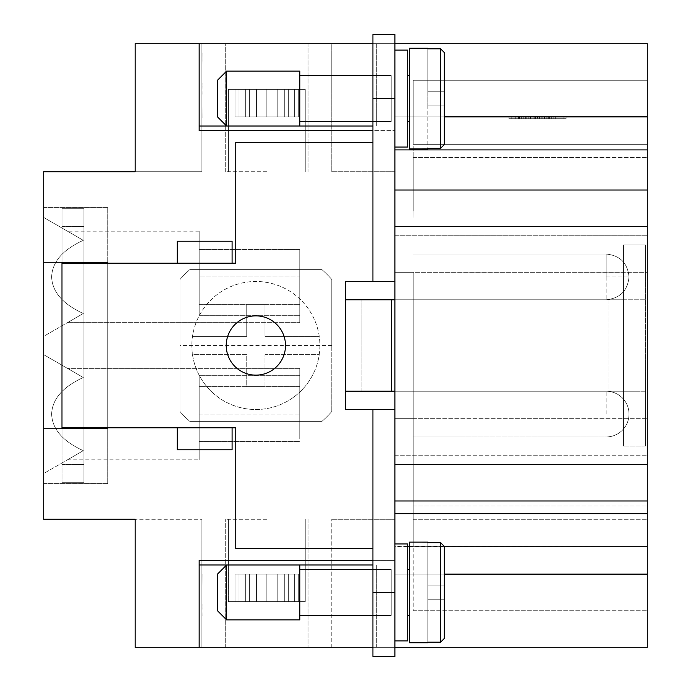 <?xml version="1.0" encoding="UTF-8"?>
<svg xmlns="http://www.w3.org/2000/svg" width="691" height="691" viewBox="0 0 691 691"><rect width="100%" height="100%" fill="white"/><g stroke="black" fill="none" stroke-linecap="round" stroke-linejoin="round"><path stroke-width="0.52" stroke-dasharray="3.46 2.59" d="M266.847 647.303L225.689 647.303L266.847 647.303M266.847 519.269L225.689 519.269L266.847 519.269M407.69 546.702L394.889 546.702L394.889 574.143L394.889 519.269L394.889 647.303L394.889 560.418L394.889 647.303L331.784 647.303L331.784 519.269L331.784 647.303L394.889 647.303L372.933 647.303L372.933 409.521L372.933 656.45L372.933 647.286L199.172 647.286L394.889 647.303L394.889 574.143L394.889 647.303L647.303 647.303L647.303 574.143L394.889 574.143L394.889 543.342L394.889 546.313L407.69 546.313M199.172 564.979L376.345 564.979L372.933 564.979L372.933 548.533L235.752 548.533L235.752 427.807L232.098 427.807L232.098 449.763L232.098 427.807L232.098 449.763L177.224 449.763L177.224 427.807L235.752 427.807L235.752 548.533L372.933 548.533L235.752 548.533L235.752 427.807L61.983 427.807L61.983 263.193L235.752 263.193L235.752 142.467L372.933 142.467L372.933 43.714L135.151 43.697L201.91 43.697L201.91 171.731L135.151 171.731L135.151 43.697L201.91 43.697L201.91 171.731L135.151 171.731L135.151 43.697L135.151 171.731L43.697 171.731L43.697 262.278L43.697 207.404L43.697 262.278L107.718 262.278L107.718 483.596L107.718 428.722L43.697 428.722L43.697 483.596L43.697 428.722L107.718 428.722L107.718 262.278L43.697 262.278L43.697 207.404L43.697 519.269L201.91 519.269L135.151 519.269L135.151 647.303L135.151 519.269L135.151 647.303L201.91 647.303L201.91 519.269L201.91 647.303L135.151 647.303L376.345 647.286L372.933 647.286L376.345 647.286L376.345 564.979L376.345 647.286L199.172 647.286L199.172 564.979L199.172 647.286L199.172 564.979L376.345 564.979L199.172 564.979L199.172 647.286L199.172 560.418L199.172 647.303L199.172 560.418L394.889 560.418L394.889 130.582L394.889 560.418L199.172 560.418L372.933 560.418M201.91 574.143L201.91 639.477L202.1 574.143M201.91 638.406L202.1 574.385L201.91 638.406M201.91 609.764L201.91 580.63L202.1 609.764M201.91 615.862L201.91 586.97L202.1 615.862M201.91 603.804L201.91 633.034L202.1 603.804M394.889 647.303L394.889 574.143L647.303 574.143L647.303 546.702L647.303 610.723L647.303 519.269L647.303 546.702L413.175 546.702L413.175 418.668L413.175 610.723L413.175 546.702L647.303 546.702L647.303 43.697L647.303 116.857L394.889 116.857L647.303 116.857L394.889 116.857L647.303 116.857L647.303 43.697L394.889 43.697L394.889 116.857L394.889 43.697L647.303 43.697L394.889 43.697L394.889 116.857L394.889 43.697L394.889 116.857L444.27 116.857M647.303 574.143L444.27 574.143M647.303 144.298L647.303 519.269L647.303 80.277L647.303 144.298L413.175 144.298L413.175 80.277L647.303 80.277L413.175 80.277L413.175 157.513L413.175 80.277L413.175 144.298L647.303 144.298M508.991 116.857L566.128 116.857L508.991 116.857L508.991 118.688L537.555 118.688L508.991 118.688M511.185 116.857L537.555 116.857L537.555 118.688L566.128 118.688L511.185 118.688L563.925 118.688L537.555 118.688L537.555 116.857L511.185 116.857L511.185 118.688M566.128 116.857L566.128 118.688M563.925 116.857L537.555 116.857L537.555 118.688L537.555 116.857L563.925 116.857L563.925 118.688M647.303 190.025L394.889 190.025L394.889 34.55L394.889 281.479L394.889 34.55L372.933 34.55L372.933 43.714L376.345 43.714L376.345 126.021L199.172 126.021L199.172 43.714L199.172 126.021L199.172 43.714L394.889 43.697L394.889 272.332L413.175 272.332L413.175 418.668L413.175 272.332L394.889 272.332L394.889 455.248L394.889 190.025L647.303 190.025L394.889 190.025L394.889 116.857L647.303 116.857M413.175 478.811L413.175 537.555L412.993 478.811M413.175 537.555L413.175 472.221L412.993 537.555M413.175 171.739L412.993 217.458L413.175 171.739M413.175 153.445L412.993 175.989L413.175 153.445M413.175 152.124L413.175 211.023L412.993 152.124M413.175 209.9L412.993 154.274L413.175 209.9M413.175 276.91L413.175 299.773L413.175 276.91M413.175 414.09L413.175 391.227L413.175 414.09M413.175 526.482L413.175 478.664L412.993 526.482M413.175 507.894L413.175 478.664L412.993 507.894M413.175 495.836L413.175 524.728L412.993 495.836M413.175 184.523L413.175 158.567L412.993 184.523M413.175 190.966L413.175 211.023L412.993 190.966M413.175 187.797L413.175 158.567L412.993 187.797M413.175 175.989L413.175 204.873L412.993 175.989M413.175 501.934L413.175 531.068L412.993 501.934M413.175 610.723L647.303 610.723L413.175 610.723M413.175 80.277L647.303 80.277L413.175 80.277M409.521 546.313L647.303 546.702L409.521 546.702M539.464 116.857L523.787 116.857L551.323 116.857L539.464 116.857L539.464 118.688L551.323 118.688L523.787 118.688L539.464 118.688L539.464 116.857M545.026 116.857L528.183 116.857L545.026 116.857L545.026 118.688L546.927 118.688L528.183 118.688L545.026 118.688L545.026 116.857M524.046 116.857L551.323 116.857L515.002 116.857L524.046 116.857L524.046 118.688L515.002 118.688L551.323 118.688L524.046 118.688L524.046 116.857M548.714 116.857L519.399 116.857L548.714 116.857L542.133 116.857L548.714 116.857L548.714 118.688L519.399 118.688L555.719 118.688L530.092 118.688L548.714 118.688L548.714 116.857M535.655 116.857L535.655 118.688L535.655 116.857M546.123 116.857L546.123 118.688M528.995 116.857L528.995 118.688M526.792 116.857L526.792 118.688M542.133 116.857L542.133 118.688M547.946 116.857L547.946 118.688M530.092 118.688L528.183 118.688L530.092 118.688L530.092 116.857L530.092 118.688M372.933 564.979L372.933 656.45L394.889 656.45L372.933 656.45L394.889 656.45L394.889 409.521L394.889 656.45L394.889 418.668L413.175 418.668L394.889 418.668L394.889 281.479L345.5 281.479L345.5 299.773L391.408 299.773L345.5 299.773L345.5 281.479L372.933 281.479L372.933 142.467L235.752 142.467L235.752 263.193L177.224 263.193L177.224 241.237L232.098 241.237L232.098 263.193L232.098 241.237L232.098 263.193L235.752 263.193L235.752 142.467L372.933 142.467L372.933 126.021L376.345 126.021L199.172 126.021L376.345 126.021L376.345 43.714L199.172 43.714L199.172 126.021M647.303 546.702L444.27 546.702M394.889 190.025L394.889 281.479L394.889 272.332L647.303 272.332L394.889 272.332L394.889 235.752L647.303 235.752L394.889 235.752L394.889 281.479L372.933 281.479L372.933 34.55L394.889 34.55L372.933 34.55L372.933 126.021M413.175 519.269L647.303 519.269L413.175 519.269M413.175 418.668L647.303 418.668L413.175 418.668M394.889 455.248L647.303 455.248L394.889 455.248M394.889 235.752L647.303 235.752L394.889 235.752M394.889 500.975L394.889 513.663L394.889 500.975L647.303 500.975L394.889 500.975L394.889 409.521L394.889 500.975L647.303 500.975M394.889 640.903L394.889 543.955L394.889 640.903L394.889 543.955L394.889 640.903L407.69 640.903L407.69 543.955L394.889 543.955M394.889 409.521L345.5 409.521L345.5 391.227L391.408 391.227L345.5 391.227L345.5 409.521L394.889 409.521L394.889 418.668L394.889 409.521L372.933 409.521L372.933 548.533M394.889 50.098L394.889 147.045L394.889 50.098L394.889 147.045L394.889 50.098L407.69 50.098L407.69 147.045L394.889 147.045M407.69 543.955L407.69 640.903L407.69 543.955M407.69 569.565L407.69 615.292L407.69 569.565L407.69 615.292L409.521 615.292L409.521 569.565L407.69 569.565L407.69 615.292M409.521 569.565L409.521 615.292M427.807 642.734L409.521 642.734L409.521 542.133L409.521 642.734L409.521 542.133L440.616 542.668L444.27 546.365L444.27 638.493L440.616 642.198L427.807 642.198L427.807 642.734L427.807 542.133M444.27 585.113L427.807 585.113L444.27 585.113L427.807 585.113L444.27 585.113L444.27 546.365L440.616 542.668L444.27 546.365L444.27 599.745L427.807 599.745L427.807 642.198L440.616 642.198L444.27 638.493L444.27 599.745L427.807 599.745L427.807 642.198L427.807 585.113L427.807 599.745L444.27 599.745L427.807 599.745L444.27 599.745L444.27 585.113L427.807 585.113L427.807 599.745L444.27 599.745L427.807 599.745L444.27 599.745L444.27 585.113L427.807 585.113L427.807 542.668L427.807 585.113L444.27 585.113L427.807 585.113L427.807 542.668L440.616 542.668L427.807 542.668M427.807 642.198L440.616 642.198L440.616 542.668L440.616 642.198L444.27 638.493L444.27 546.365M407.69 147.045L407.69 50.098L407.69 147.045M407.69 121.435L407.69 75.708L407.69 121.435L407.69 75.708L409.521 75.708L409.521 121.435L407.69 121.435L407.69 75.708M427.807 48.266L409.521 48.266L409.521 148.867L409.521 48.266L409.521 148.867L440.616 148.332L444.27 144.635L444.27 105.887L427.807 105.887L427.807 48.266L427.807 148.867M409.521 121.435L409.521 75.708M427.807 48.802L440.616 48.802L427.807 48.802L440.616 48.802L444.27 52.507L444.27 98.571L444.27 52.507L440.616 48.802L444.27 52.507L444.27 144.635L440.616 148.332L427.807 148.332L427.807 91.255L427.807 105.887L444.27 105.887L444.27 91.255L427.807 91.255L427.807 48.802L427.807 91.255L444.27 91.255L427.807 91.255L444.27 91.255L444.27 105.887L427.807 105.887L444.27 105.887L444.27 144.635L444.27 52.507M372.933 592.429L372.933 615.75L372.933 569.108L372.933 615.75L372.933 569.108L372.933 592.429L394.889 592.429M391.227 592.429L391.227 569.108L391.227 592.429M394.889 281.479L345.5 281.479L345.5 391.227L345.5 299.773L391.408 299.773L391.408 391.227L623.524 391.227L623.524 299.773L623.524 391.227L645.472 391.227L645.472 446.101L645.472 244.899L645.472 299.773L391.408 299.773L645.472 299.773L623.524 299.773L623.524 244.899L623.524 446.101L623.524 391.227L645.472 391.227L645.472 446.101L645.472 244.899L645.472 391.227L634.761 391.227L645.472 391.227L645.472 299.773L608.892 299.773L608.892 391.227L391.408 391.227L391.408 299.773L608.892 299.773L608.892 391.227L634.761 391.227L345.5 391.227L345.5 409.521L372.933 409.521M361.048 391.227L361.048 299.773L361.048 391.227M331.784 411.516L331.784 345.5L331.784 411.516A100.601 100.601 0 0 1 321.894 421.406L189.852 421.406A100.601 100.601 0 0 1 179.962 411.516L179.962 279.484A100.601 100.601 0 0 1 189.852 269.594L321.894 269.594A100.601 100.601 0 0 1 331.784 279.484L331.784 345.5L331.784 279.484A100.601 100.601 0 0 0 321.894 269.594L189.852 269.594A100.601 100.601 0 0 0 179.962 279.484L179.962 411.516A100.601 100.601 0 0 0 189.852 421.406L321.894 421.406A100.601 100.601 0 0 0 331.784 411.516A100.601 100.601 0 0 1 321.894 421.406M255.877 315.865A29.635 29.635 0 0 0 226.242 345.5A29.635 29.635 0 0 0 255.877 375.135A29.635 29.635 0 0 0 285.504 345.5A29.635 29.635 0 0 0 255.877 315.865A29.635 29.635 0 0 1 285.504 345.5A29.635 29.635 0 0 1 255.877 375.135A29.635 29.635 0 0 1 226.242 345.5A29.635 29.635 0 0 1 255.877 315.865A29.635 29.635 0 0 0 226.242 345.5A29.635 29.635 0 0 0 255.877 375.135A29.635 29.635 0 0 0 285.504 345.5A29.635 29.635 0 0 0 255.877 315.865M179.962 279.484A100.601 100.601 0 0 1 189.852 269.594M177.224 449.763L177.224 427.807L83.939 427.807L177.224 427.807L177.224 449.763L232.098 449.763L177.224 449.763M372.933 569.565L391.227 569.565L391.227 615.292L391.227 569.565L299.773 569.565L299.773 615.292L391.227 615.292L391.227 569.565L391.227 615.292L372.933 615.292M299.773 615.292L299.773 569.565M299.773 564.996L299.773 619.87L299.773 564.996L226.605 564.996L226.605 619.87L299.773 619.87L299.773 564.996M226.605 564.996L217.458 574.143L217.458 610.723L226.605 619.87L226.605 564.996L226.605 619.87M217.458 610.723L217.458 574.143L217.458 610.723M61.983 428.722L61.983 208.319L61.983 263.193L177.224 263.193L177.224 241.237L232.098 241.237L177.224 241.237L177.224 263.193L83.939 263.193L83.939 427.807L83.939 208.319L83.939 482.681L83.939 427.807L61.983 427.807L61.983 482.681L83.939 482.681L83.939 428.722M391.227 98.571L391.227 75.25L391.227 98.571M372.933 121.435L391.227 121.435L391.227 75.708L391.227 121.435L299.773 121.435L299.773 75.708L391.227 75.708L391.227 121.435L391.227 75.708L372.933 75.708M299.773 75.708L299.773 121.435M299.773 126.004L299.773 71.13L299.773 126.004L226.605 126.004L217.458 116.857L217.458 80.277L226.605 71.13L299.773 71.13L299.773 126.004M226.605 71.13L226.605 126.004M217.458 80.277L217.458 116.857L217.458 80.277M61.983 262.278L61.983 208.319L83.939 208.319L61.983 208.319L83.939 208.319L83.939 482.681L61.983 482.681L83.939 482.681L61.983 482.681L61.983 208.319L83.939 208.319L83.939 262.278M394.889 299.773L623.524 299.773L623.524 244.899L645.472 244.899L623.524 244.899L623.524 446.101L623.524 391.227L394.889 391.227M645.472 446.101L623.524 446.101L645.472 446.101M444.27 638.493L444.27 599.745M444.27 91.255L427.807 91.255L444.27 91.255L427.807 91.255L444.27 91.255L444.27 105.887L427.807 105.887L444.27 105.887M444.27 144.635L440.616 148.332L427.807 148.332M177.224 263.193L232.098 263.193M232.098 427.807L177.224 427.807M61.983 263.193L83.939 263.193M61.983 427.807L83.939 427.807M372.933 142.467L372.933 281.479M391.408 391.227L391.408 299.773M645.472 244.899L623.524 244.899L645.472 244.899M394.889 43.697L331.784 43.697L331.784 171.731L331.784 43.697L394.889 43.697L199.172 43.697L199.172 130.582L394.889 130.582L199.172 130.582L199.172 43.697L199.172 130.582L372.933 130.582M266.847 43.697L308.005 43.697L266.847 43.697M266.847 171.731L225.689 171.731L266.847 171.731M201.91 109.541L202.1 52.844L201.91 109.541M201.91 116.857L202.1 52.844L201.91 116.857M201.91 52.844L202.1 118.178L201.91 52.844M201.91 118.178L201.91 59.279L202.1 118.178M201.91 94.313L201.91 65.429L202.1 94.313M201.91 59.279L201.91 79.335L202.1 59.279M201.91 82.505L201.91 111.735L202.1 82.505M201.91 85.779L201.91 111.735L202.1 85.779M107.718 263.193L107.718 427.807L107.718 263.193M331.784 519.269L394.889 519.269L331.784 519.269M245.357 89.424L266.847 89.424L228.436 89.424L256.499 89.424L256.499 116.857L235.009 116.857L235.009 89.424L256.499 89.424L239.043 89.424L239.043 116.857L256.499 116.857L235.009 116.857L235.009 89.424L256.499 89.424L256.499 116.857L235.009 116.857L235.009 89.424L256.499 89.424L239.043 89.424L249.391 89.424L249.391 116.857L239.043 116.857L256.499 116.857L235.009 116.857L235.009 89.424L256.499 89.424L256.499 116.857L235.009 116.857L235.009 89.424L256.499 89.424L239.043 89.424L239.043 116.857L256.499 116.857L235.009 116.857L235.009 89.424L256.499 89.424L256.499 116.857L235.009 116.857L235.009 89.424L266.847 89.424L266.847 116.857L235.009 116.857L235.009 89.424L228.436 89.424L235.009 89.424L228.436 89.424L235.009 89.424L228.436 89.424L235.009 89.424L228.436 89.424L228.436 171.731L228.436 89.424L228.436 171.731L228.436 89.424L228.436 171.731L228.436 89.424L228.436 171.731L228.436 89.424L288.337 89.424L288.337 116.857L266.847 116.857L298.685 116.857L298.685 89.424L245.357 89.424L245.357 116.857L266.847 116.857L239.043 116.857L256.499 116.857L256.499 89.424L239.043 89.424L239.043 116.857L256.499 116.857L256.499 89.424L239.043 89.424L249.391 89.424L249.391 116.857L239.043 116.857L256.499 116.857L256.499 89.424L239.043 89.424L239.043 116.857L256.499 116.857L256.499 89.424L239.043 89.424L266.847 89.424L266.847 116.857L298.685 116.857L298.685 89.424L277.195 89.424L277.195 116.857L298.685 116.857L298.685 89.424L277.195 89.424L294.66 89.424L294.66 116.857L277.195 116.857L298.685 116.857L298.685 89.424L277.195 89.424L277.195 116.857L298.685 116.857L298.685 89.424L277.195 89.424L294.66 89.424L284.312 89.424L284.312 116.857L298.685 116.857L298.685 89.424L277.195 89.424L277.195 116.857L298.685 116.857L298.685 89.424L277.195 89.424L294.66 89.424L294.66 116.857L277.195 116.857L298.685 116.857L298.685 89.424L277.195 89.424L277.195 116.857L277.195 89.424L294.66 89.424L266.847 89.424L305.258 89.424L298.685 89.424L305.258 89.424L298.685 89.424L305.258 89.424L298.685 89.424L305.258 89.424L298.685 89.424L305.258 89.424L305.258 171.731L305.258 89.424L305.258 171.731L305.258 89.424L305.258 171.731L305.258 89.424L305.258 171.731L305.258 89.424L266.847 89.424L266.847 116.857L239.043 116.857L239.043 89.424L249.391 89.424L249.391 116.857L239.043 116.857L239.043 89.424L288.337 89.424L245.357 89.424L266.847 89.424L266.847 116.857L294.66 116.857L277.195 116.857L277.195 89.424L294.66 89.424L294.66 116.857L277.195 116.857L277.195 89.424L294.66 89.424L284.312 89.424L284.312 116.857L294.66 116.857L277.195 116.857L277.195 89.424L294.66 89.424L294.66 116.857L294.66 89.424L228.436 89.424L266.847 89.424L266.847 116.857L239.043 116.857L239.043 89.424L249.391 89.424L249.391 116.857L239.043 116.857L239.043 89.424L288.337 89.424L288.337 116.857L266.847 116.857L294.66 116.857L294.66 89.424L284.312 89.424L284.312 116.857L294.66 116.857L294.66 89.424L245.357 89.424L245.357 116.857L266.847 116.857L249.391 116.857L249.391 89.424L266.847 89.424L266.847 116.857L294.66 116.857L294.66 89.424L284.312 89.424L284.312 116.857L284.312 89.424L266.847 89.424L305.258 89.424L266.847 89.424L266.847 116.857L249.391 116.857L249.391 89.424L288.337 89.424L245.357 89.424L266.847 89.424L266.847 116.857L284.312 116.857L284.312 89.424L228.436 89.424L266.847 89.424L266.847 116.857L249.391 116.857L249.391 89.424L288.337 89.424L288.337 116.857L266.847 116.857L284.312 116.857L284.312 89.424L245.357 89.424L245.357 116.857L266.847 116.857L249.391 116.857L249.391 89.424L266.847 89.424L266.847 116.857L284.312 116.857L284.312 89.424L266.847 89.424L305.258 89.424L266.847 89.424L266.847 116.857L298.685 116.857L235.009 116.857L298.685 116.857L235.009 116.857L266.847 116.857L266.847 89.424L288.337 89.424L228.436 89.424L266.847 89.424L266.847 116.857L266.847 89.424L288.337 89.424L288.337 116.857L266.847 116.857L266.847 89.424L245.357 89.424L245.357 116.857L266.847 116.857L266.847 89.424L305.258 89.424L245.357 89.424L288.337 89.424L288.337 116.857L288.337 89.424L245.357 89.424L245.357 116.857L245.357 89.424L288.337 89.424L288.337 116.857L288.337 89.424L245.357 89.424L245.357 116.857L245.357 89.424M266.847 601.576L305.258 601.576L298.685 601.576L298.685 574.143L288.337 574.143L288.337 601.576L266.847 601.576L266.847 574.143L235.009 574.143L298.685 574.143L235.009 574.143L245.357 574.143L245.357 601.576L266.847 601.576L249.391 601.576L249.391 574.143L239.043 574.143L256.499 574.143L235.009 574.143L298.685 574.143L288.337 574.143L288.337 601.576L266.847 601.576L298.685 601.576L298.685 574.143L235.009 574.143L245.357 574.143L245.357 601.576L266.847 601.576L266.847 574.143L298.685 574.143L288.337 574.143L288.337 601.576L228.436 601.576L235.009 601.576L235.009 574.143L266.847 574.143L235.009 574.143L245.357 574.143L245.357 601.576L305.258 601.576L298.685 601.576L298.685 574.143L266.847 574.143L298.685 574.143L288.337 574.143L288.337 601.576L266.847 601.576L266.847 574.143L235.009 574.143L298.685 574.143L235.009 574.143L245.357 574.143L245.357 601.576L266.847 601.576L239.043 601.576L239.043 574.143L256.499 574.143L235.009 574.143L235.009 601.576L235.009 574.143L235.009 601.576L235.009 574.143L235.009 601.576L235.009 574.143L235.009 601.576L256.499 601.576L256.499 574.143L256.499 601.576L228.436 601.576L256.499 601.576L256.499 574.143L256.499 601.576L228.436 601.576L256.499 601.576L256.499 574.143L256.499 601.576L228.436 601.576L256.499 601.576L256.499 574.143L256.499 601.576L228.436 601.576L284.312 601.576L284.312 574.143L298.685 574.143L298.685 601.576L298.685 574.143L298.685 601.576L298.685 574.143L277.195 574.143L298.685 574.143L298.685 601.576L277.195 601.576L277.195 574.143L277.195 601.576L305.258 601.576L277.195 601.576L277.195 574.143L277.195 601.576L305.258 601.576L277.195 601.576L277.195 574.143L277.195 601.576L305.258 601.576L277.195 601.576L277.195 574.143L294.66 574.143L277.195 574.143L277.195 601.576L294.66 601.576L294.66 574.143L294.66 601.576L277.195 601.576L294.66 601.576L294.66 574.143L294.66 601.576L277.195 601.576L294.66 601.576L294.66 574.143L294.66 601.576L277.195 601.576L294.66 601.576L294.66 574.143L284.312 574.143L294.66 574.143L294.66 601.576L284.312 601.576L284.312 574.143L284.312 601.576L294.66 601.576L284.312 601.576L284.312 574.143L284.312 601.576L294.66 601.576L284.312 601.576L284.312 574.143L239.043 574.143L239.043 601.576L256.499 601.576L239.043 601.576L239.043 574.143L239.043 601.576L256.499 601.576L239.043 601.576L239.043 574.143L239.043 601.576L256.499 601.576L239.043 601.576L239.043 574.143L239.043 601.576L256.499 601.576L239.043 601.576L249.391 601.576L249.391 574.143L249.391 601.576L239.043 601.576L249.391 601.576L249.391 574.143L249.391 601.576L239.043 601.576L249.391 601.576L249.391 574.143L249.391 601.576L239.043 601.576L249.391 601.576L249.391 574.143L284.312 574.143L284.312 601.576L294.66 601.576L284.312 601.576L284.312 574.143L266.847 574.143L266.847 601.576L305.258 601.576L305.258 519.269L305.258 601.576L305.258 519.269L305.258 601.576L305.258 519.269L305.258 601.576L305.258 519.269L305.258 601.576L266.847 601.576L266.847 574.143L266.847 601.576L249.391 601.576L284.312 601.576L228.436 601.576L266.847 601.576L266.847 574.143L266.847 601.576L305.258 601.576L266.847 601.576L266.847 574.143L288.337 574.143L288.337 601.576L249.391 601.576L284.312 601.576L266.847 601.576L266.847 574.143L245.357 574.143L245.357 601.576L266.847 601.576L228.436 601.576L266.847 601.576L266.847 574.143L288.337 574.143L288.337 601.576L266.847 601.576L266.847 574.143L245.357 574.143L245.357 601.576L305.258 601.576L266.847 601.576L266.847 574.143L288.337 574.143L288.337 601.576L249.391 601.576L284.312 601.576L266.847 601.576L266.847 574.143L245.357 574.143L245.357 601.576L266.847 601.576L228.436 601.576L266.847 601.576L266.847 574.143L288.337 574.143L288.337 601.576L266.847 601.576L266.847 574.143L245.357 574.143L245.357 601.576L266.847 601.576M43.697 473.542L43.697 354.647L43.697 473.542L43.697 354.647L43.697 473.542L43.697 354.647L43.697 473.542L43.697 354.647L43.697 473.542L43.697 354.647L43.697 473.542L43.697 354.647L43.697 473.542L43.697 354.647L43.697 473.542L43.697 354.647L43.697 473.542L83.3 450.67C62.838 441.342 52.274 429.146 51.618 414.09C52.274 399.035 62.838 386.848 83.3 377.511L67.459 368.363L83.3 377.511C62.838 386.848 52.274 399.035 51.618 414.09C52.274 429.146 62.838 441.342 83.3 450.67L67.459 459.817L83.3 450.67C62.838 441.342 52.274 429.146 51.618 414.09C52.274 399.035 62.838 386.848 83.3 377.511L67.459 368.363L83.3 377.511C62.838 386.848 52.274 399.035 51.618 414.09C52.274 429.146 62.838 441.342 83.3 450.67L67.459 459.817L83.3 450.67C62.838 441.342 52.274 429.146 51.618 414.09C52.274 399.035 62.838 386.848 83.3 377.511L67.459 368.363L83.3 377.511C62.838 386.848 52.274 399.035 51.618 414.09C52.274 429.146 62.838 441.342 83.3 450.67L67.459 459.817L83.3 450.67C62.838 441.342 52.274 429.146 51.618 414.09C52.274 399.035 62.838 386.848 83.3 377.511L67.459 368.363L83.3 377.511C62.838 386.848 52.274 399.035 51.618 414.09C52.274 429.146 62.838 441.342 83.3 450.67L67.459 459.817L83.3 450.67C62.838 441.342 52.274 429.146 51.618 414.09C52.274 399.035 62.838 386.848 83.3 377.511L67.459 368.363L83.3 377.511C62.838 386.848 52.274 399.035 51.618 414.09C52.274 429.146 62.838 441.342 83.3 450.67L67.459 459.817L83.3 450.67C62.838 441.342 52.274 429.146 51.618 414.09C52.274 399.035 62.838 386.848 83.3 377.511L67.459 368.363L83.3 377.511C62.838 386.848 52.274 399.035 51.618 414.09C52.274 429.146 62.838 441.342 83.3 450.67L67.459 459.817L83.3 450.67C62.838 441.342 52.274 429.146 51.618 414.09C52.274 399.035 62.838 386.848 83.3 377.511L67.459 368.363L83.3 377.511C62.838 386.848 52.274 399.035 51.618 414.09C52.274 429.146 62.838 441.342 83.3 450.67L67.459 459.817L83.3 450.67C62.838 441.342 52.274 429.146 51.618 414.09C52.274 399.035 62.838 386.848 83.3 377.511L67.459 368.363L83.3 377.511C62.838 386.848 52.274 399.035 51.618 414.09C52.274 429.146 62.838 441.342 83.3 450.67L43.697 473.542M43.697 336.353L43.697 217.458L43.697 336.353L43.697 217.458L43.697 336.353L43.697 217.458L43.697 336.353L43.697 217.458L43.697 336.353L43.697 217.458L43.697 336.353L43.697 217.458L43.697 336.353L43.697 217.458L43.697 336.353L43.697 217.458L43.697 336.353L83.3 313.489C62.838 304.152 52.274 291.965 51.618 276.91C52.274 261.854 62.838 249.658 83.3 240.33L67.459 231.183L83.3 240.33C62.838 249.658 52.274 261.854 51.618 276.91C52.274 291.965 62.838 304.152 83.3 313.489L67.459 322.637L83.3 313.489C62.838 304.152 52.274 291.965 51.618 276.91C52.274 261.854 62.838 249.658 83.3 240.33L67.459 231.183L83.3 240.33C62.838 249.658 52.274 261.854 51.618 276.91C52.274 291.965 62.838 304.152 83.3 313.489L67.459 322.637L83.3 313.489C62.838 304.152 52.274 291.965 51.618 276.91C52.274 261.854 62.838 249.658 83.3 240.33L67.459 231.183L83.3 240.33C62.838 249.658 52.274 261.854 51.618 276.91C52.274 291.965 62.838 304.152 83.3 313.489L67.459 322.637L83.3 313.489C62.838 304.152 52.274 291.965 51.618 276.91C52.274 261.854 62.838 249.658 83.3 240.33L67.459 231.183L83.3 240.33C62.838 249.658 52.274 261.854 51.618 276.91C52.274 291.965 62.838 304.152 83.3 313.489L67.459 322.637L83.3 313.489C62.838 304.152 52.274 291.965 51.618 276.91C52.274 261.854 62.838 249.658 83.3 240.33L67.459 231.183L83.3 240.33C62.838 249.658 52.274 261.854 51.618 276.91C52.274 291.965 62.838 304.152 83.3 313.489L67.459 322.637L83.3 313.489C62.838 304.152 52.274 291.965 51.618 276.91C52.274 261.854 62.838 249.658 83.3 240.33L67.459 231.183L83.3 240.33C62.838 249.658 52.274 261.854 51.618 276.91C52.274 291.965 62.838 304.152 83.3 313.489L67.459 322.637L83.3 313.489C62.838 304.152 52.274 291.965 51.618 276.91C52.274 261.854 62.838 249.658 83.3 240.33L67.459 231.183L83.3 240.33C62.838 249.658 52.274 261.854 51.618 276.91C52.274 291.965 62.838 304.152 83.3 313.489L67.459 322.637L83.3 313.489C62.838 304.152 52.274 291.965 51.618 276.91C52.274 261.854 62.838 249.658 83.3 240.33L67.459 231.183L83.3 240.33C62.838 249.658 52.274 261.854 51.618 276.91C52.274 291.965 62.838 304.152 83.3 313.489L43.697 336.353M43.697 354.647L83.3 377.511L43.697 354.647M299.773 414.09L299.773 438.906L199.172 438.906L199.172 459.817L199.172 438.906L299.773 438.906L299.773 368.363L299.773 438.906L199.172 438.906L199.172 414.09L199.172 459.817L199.172 438.906L299.773 438.906L299.773 368.363L299.773 438.906L199.172 438.906L199.172 375.679L199.172 459.817L199.172 438.906L299.773 438.906L299.773 368.363L299.773 438.906L199.172 438.906L199.172 375.679L199.172 459.817L199.172 438.906L299.773 438.906L299.773 368.363L299.773 438.906L199.172 438.906L199.172 375.679L199.172 459.817L199.172 438.906L299.773 438.906L299.773 368.363L299.773 438.906L199.172 438.906L199.172 375.679L199.172 459.817L199.172 438.906L299.773 438.906L299.773 368.363L299.773 438.906L199.172 438.906L199.172 375.679L199.172 459.817L199.172 438.906L299.773 438.906L299.773 368.363L299.773 438.906L199.172 438.906L199.172 375.679L199.172 459.817L199.172 438.906L299.773 438.906L299.773 368.363L299.773 414.09L199.172 414.09L199.172 375.679L199.172 441.532L199.172 375.679L199.172 441.532L199.172 414.09L299.773 414.09M43.697 217.458L83.3 240.33L43.697 217.458M299.773 276.91L299.773 322.637L299.773 249.468L299.773 322.637L299.773 252.094L199.172 252.094L199.172 315.321L199.172 231.183L199.172 252.094L299.773 252.094L299.773 322.637L299.773 252.094L199.172 252.094L199.172 304.342L199.172 249.468L199.172 315.321L199.172 231.183L199.172 252.094L299.773 252.094L299.773 322.637L299.773 252.094L199.172 252.094L199.172 304.342L199.172 249.468L199.172 315.321L199.172 231.183L199.172 252.094L299.773 252.094L299.773 322.637L299.773 252.094L199.172 252.094L199.172 304.342L199.172 249.468L199.172 315.321L199.172 231.183L199.172 252.094L299.773 252.094L299.773 322.637L299.773 252.094L199.172 252.094L199.172 304.342L199.172 249.468L199.172 315.321L199.172 231.183L199.172 252.094L299.773 252.094L299.773 322.637L299.773 252.094L199.172 252.094L199.172 304.342L199.172 249.468L199.172 315.321L199.172 231.183L199.172 252.094L299.773 252.094L299.773 322.637L299.773 252.094L199.172 252.094L199.172 304.342L199.172 249.468L199.172 315.321L199.172 231.183L199.172 252.094L299.773 252.094L299.773 304.342L299.773 276.91L199.172 276.91L199.172 304.342L199.172 249.468L199.172 315.321L199.172 249.468L199.172 276.91L299.773 276.91M299.773 252.094L199.172 252.094L199.172 231.183L199.172 252.094L299.773 252.094M43.697 207.404L107.718 207.404L107.718 262.278L107.718 207.404L43.697 207.404M43.697 483.596L107.718 483.596L107.718 428.722L107.718 483.596L43.697 483.596M43.697 262.278L107.718 262.278M43.697 428.722L107.718 428.722M331.784 171.731L394.889 171.731L331.784 171.731M319.89 345.5A64.021 64.021 0 0 1 255.877 409.521A64.021 64.021 0 0 1 191.856 345.5A64.021 64.021 0 0 0 192.513 354.647L246.73 354.647L246.73 386.658L265.016 386.658L265.016 354.647L319.233 354.647A64.021 64.021 0 0 1 192.513 354.647L246.73 354.647L246.73 386.658L265.016 386.658L265.016 354.647L319.233 354.647A64.021 64.021 0 0 0 319.233 336.353L265.016 336.353L319.233 336.353A64.021 64.021 0 0 0 192.513 336.353A64.021 64.021 0 0 0 191.856 345.5A64.021 64.021 0 0 1 255.877 281.479A64.021 64.021 0 0 1 319.89 345.5M192.513 336.353L246.73 336.353L246.73 304.342L265.016 304.342L265.016 336.353L265.016 304.342L246.73 304.342L246.73 336.353L192.513 336.353M606.145 414.09L606.145 391.227L606.145 414.09M606.145 276.91L606.145 299.773L606.145 254.046L606.145 276.91L606.145 254.046L606.145 276.91L606.145 254.046L606.145 276.91L606.145 254.046L606.145 276.91L606.145 254.046L606.145 276.91L606.145 254.046L606.145 276.91L606.145 254.046L606.145 276.91L606.145 254.046L606.145 276.91L629.017 276.91L606.145 276.91M541.174 116.857L541.174 118.688M544.473 116.857L544.473 118.688M551.072 116.857L551.072 118.688M549.423 116.857L549.423 118.688M525.696 116.857L525.696 118.688L525.696 116.857M530.636 116.857L530.636 118.688M533.936 116.857L533.936 118.688M515.253 116.857L515.253 118.688M518.561 116.857L518.561 118.688M521.299 116.857L521.299 118.688L521.299 116.857M553.811 116.857L553.811 118.688L553.811 116.857M555.063 116.857L555.063 118.688L555.063 116.857M394.889 513.663L647.303 513.663M413.175 157.513L647.303 157.513L413.175 157.513M413.175 506.054L647.303 506.054L413.175 506.054M394.889 149.904L647.303 149.904M394.889 226.605L647.303 226.605M394.889 464.395L647.303 464.395M440.616 48.802L440.616 148.332M331.784 345.5L179.962 345.5M61.983 226.605L83.939 226.605L61.983 226.605M61.983 464.395L83.939 464.395L61.983 464.395M394.889 98.571L372.933 98.571M440.616 642.198L440.616 542.668M225.689 647.303L225.689 519.269L225.689 647.303M413.175 436.954L606.145 436.954A22.863 22.863 0 0 0 629.017 414.09A22.863 22.863 0 0 0 606.145 391.227L413.175 391.227L606.145 391.227A22.863 22.863 0 0 1 629.017 414.09A22.863 22.863 0 0 0 606.145 391.227L413.175 391.227L606.145 391.227A22.863 22.863 0 0 1 629.017 414.09A22.863 22.863 0 0 0 606.145 391.227L413.175 391.227L606.145 391.227A22.863 22.863 0 0 1 629.017 414.09A22.863 22.863 0 0 0 606.145 391.227L413.175 391.227L606.145 391.227A22.863 22.863 0 0 1 629.017 414.09A22.863 22.863 0 0 1 606.145 436.954A22.863 22.863 0 0 0 629.017 414.09A22.863 22.863 0 0 1 606.145 436.954A22.863 22.863 0 0 0 629.017 414.09A22.863 22.863 0 0 1 606.145 436.954A22.863 22.863 0 0 0 629.017 414.09A22.863 22.863 0 0 1 606.145 436.954L413.175 436.954M413.175 299.773L606.145 299.773C620 298.382 627.618 290.756 629.017 276.91C627.618 290.756 620 298.382 606.145 299.773C620 298.382 627.618 290.756 629.017 276.91C627.618 290.756 620 298.382 606.145 299.773C620 298.382 627.618 290.756 629.017 276.91C627.618 290.756 620 298.382 606.145 299.773C620 298.382 627.618 290.756 629.017 276.91C627.618 290.756 620 298.382 606.145 299.773L413.175 299.773M540.923 118.688L540.923 116.857M551.323 118.688L551.323 116.857L551.323 118.688M523.787 118.688L523.787 116.857M534.195 118.688L534.195 116.857M546.927 118.688L546.927 116.857M528.183 118.688L528.183 116.857L528.183 118.688M515.002 118.688L515.002 116.857M519.399 118.688L519.399 116.857M555.719 118.688L555.719 116.857L555.719 118.688M606.145 254.046L413.175 254.046L606.145 254.046C620 255.437 627.618 263.055 629.017 276.91C627.618 263.055 620 255.437 606.145 254.046L413.175 254.046L606.145 254.046C620 255.437 627.618 263.055 629.017 276.91C627.618 263.055 620 255.437 606.145 254.046L413.175 254.046L606.145 254.046C620 255.437 627.618 263.055 629.017 276.91C627.618 263.055 620 255.437 606.145 254.046L413.175 254.046L606.145 254.046C620 255.437 627.618 263.055 629.017 276.91C627.618 263.055 620 255.437 606.145 254.046M372.933 569.108L391.227 569.108L372.933 569.108M372.933 75.25L391.227 75.25L372.933 75.25M391.227 615.75L372.933 615.75L391.227 615.75M391.227 121.892L372.933 121.892L391.227 121.892M225.689 171.731L225.689 43.697L225.689 171.731M308.005 43.697L308.005 171.731L308.005 43.697M308.005 519.269L308.005 647.303L308.005 519.269M228.436 519.269L228.436 601.576L228.436 519.269M67.459 459.817L199.172 459.817L67.459 459.817M299.773 375.679L199.172 375.679L299.773 375.679M299.773 386.658L199.172 386.658L299.773 386.658M199.172 441.532L299.773 441.532L199.172 441.532M299.773 368.363L67.459 368.363L299.773 368.363M67.459 322.637L299.773 322.637L67.459 322.637M299.773 249.468L199.172 249.468L299.773 249.468M199.172 304.342L299.773 304.342L199.172 304.342M199.172 315.321L299.773 315.321L199.172 315.321M199.172 231.183L67.459 231.183L199.172 231.183"/><path stroke-width="1.04" d="M107.718 428.722L107.718 427.807L107.718 428.722L43.697 428.722L43.697 519.269L135.151 519.269L135.151 647.303L372.933 647.286L199.172 647.303L199.172 560.418L372.933 560.418M444.27 574.143L647.303 574.143L647.303 43.697L394.889 43.697M394.889 647.303L647.303 647.303L647.303 574.143M444.27 116.857L647.303 116.857M407.69 546.313L409.521 546.313M409.521 546.702L407.69 546.702M444.27 546.702L647.303 546.702M394.889 98.571L372.933 98.571L372.933 34.55L394.889 34.55L394.889 656.45L372.933 656.45L372.933 409.521L345.5 409.521L345.5 391.227L394.889 391.227M394.889 500.975L647.303 500.975M394.889 190.025L647.303 190.025M394.889 640.903L407.69 640.903L407.69 543.955L394.889 543.955M394.889 50.098L407.69 50.098L407.69 147.045L394.889 147.045M409.521 569.565L407.69 569.565M407.69 615.292L409.521 615.292M427.807 542.133L427.807 542.668L427.807 542.133L409.521 542.133L409.521 642.734L427.807 642.734L427.807 642.198L427.807 642.734M427.807 542.668L440.616 542.668L444.27 546.365L444.27 585.113M444.27 599.745L444.27 638.493L440.616 642.198L427.807 642.198M444.27 546.365L444.27 638.493M409.521 121.435L407.69 121.435M407.69 75.708L409.521 75.708M427.807 148.867L427.807 148.332L427.807 148.867L409.521 148.867L409.521 48.266L427.807 48.266L427.807 48.802L427.807 48.266M427.807 148.332L440.616 148.332L444.27 144.635L444.27 52.507L440.616 48.802L427.807 48.802M444.27 52.507L444.27 91.255M444.27 105.887L444.27 144.635M255.877 315.865A29.635 29.635 0 0 1 285.504 345.5A29.635 29.635 0 0 1 255.877 375.135A29.635 29.635 0 0 1 226.242 345.5A29.635 29.635 0 0 1 255.877 315.865M177.224 263.193L177.224 241.237L232.098 241.237L232.098 263.193L61.983 263.193L61.983 262.278M232.098 449.763L177.224 449.763L177.224 427.807L232.098 427.807L232.098 449.763M232.098 263.193L235.752 263.193L235.752 142.467L372.933 142.467M177.224 427.807L61.983 427.807L61.983 428.722M372.933 548.533L235.752 548.533L235.752 427.807L232.098 427.807M199.172 564.979L372.933 564.979M372.933 569.565L299.773 569.565M299.773 615.292L372.933 615.292M226.605 564.996L299.773 564.996L299.773 619.87L226.605 619.87L217.458 610.723L217.458 574.143L226.605 564.996L226.605 619.87M372.933 43.714L199.172 43.714L372.933 43.697M199.172 126.021L372.933 126.021M372.933 98.571L372.933 281.479L345.5 281.479L345.5 391.227M372.933 121.435L299.773 121.435M299.773 75.708L372.933 75.708M226.605 126.004L299.773 126.004L299.773 71.13L226.605 71.13L226.605 126.004L217.458 116.857L217.458 80.277L226.605 71.13M83.939 428.722L83.939 427.807M83.939 263.193L83.939 262.278M394.889 299.773L345.5 299.773M391.408 391.227L391.408 299.773M61.983 427.807L61.983 263.193M394.889 409.521L372.933 409.521M394.889 281.479L372.933 281.479M372.933 130.582L199.172 130.582L199.172 43.697L135.151 43.697L135.151 171.731L43.697 171.731L43.697 262.278L107.718 262.278L107.718 263.193L107.718 262.278M43.697 428.722L43.697 262.278M394.889 513.663L647.303 513.663M394.889 464.395L647.303 464.395M394.889 226.605L647.303 226.605M394.889 149.904L647.303 149.904M440.616 542.668L440.616 642.198M440.616 148.332L440.616 48.802M394.889 592.429L372.933 592.429"/></g></svg>
